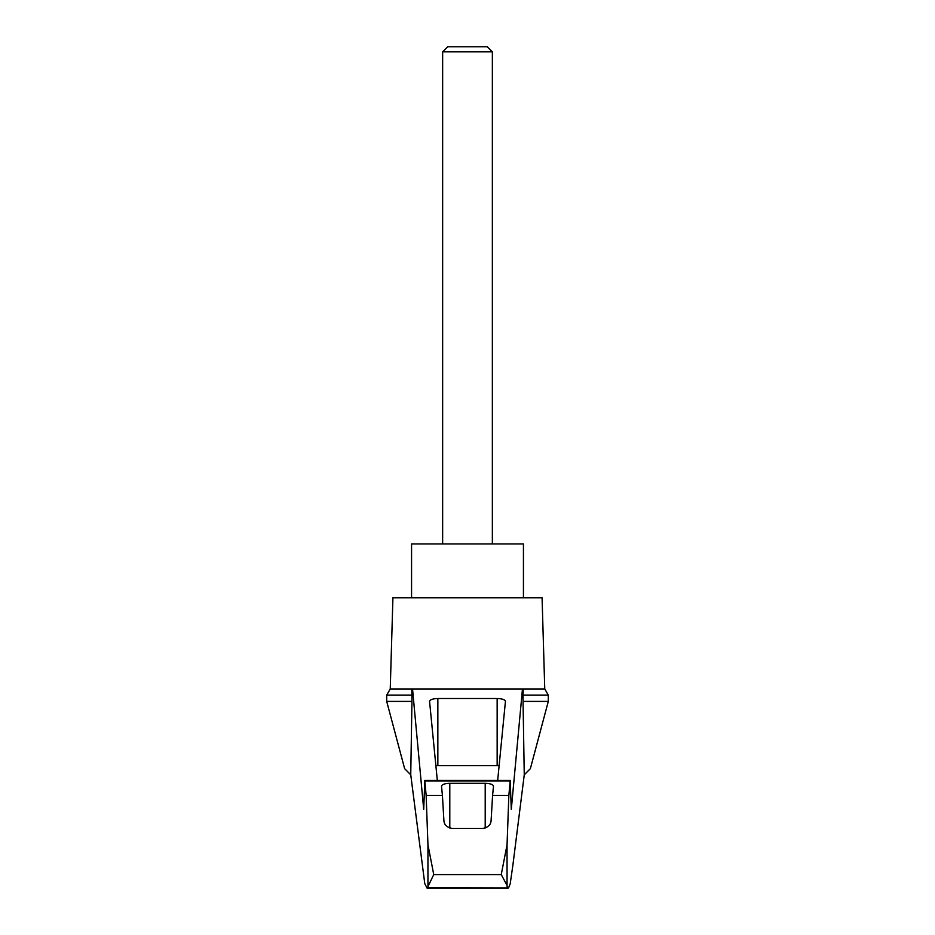 <?xml version="1.0" encoding="UTF-8"?>
<svg xmlns="http://www.w3.org/2000/svg" width="935" height="935" viewBox="0 0 935 935"><rect width="100%" height="100%" fill="white"/><g stroke="black" fill="none" stroke-linecap="round" stroke-linejoin="round"><path stroke-width="1.4" d="M410.745 774.811L404.633 768.663L386.704 701.402L386.704 695.102L390.246 688.966L412.534 688.966L423.707 809.429L424.806 780.912L426.15 795.428L427.95 844.772L433.746 874.587L427.166 888.25L424.782 883.704L410.745 774.811L411.949 701.402L386.704 701.402M548.296 701.402L548.296 695.102L523.051 695.102L523.051 701.402L548.296 701.402L530.367 768.663L524.255 774.811L512.906 865.027L510.218 883.704L508.558 887.923L427.751 887.747M523.051 701.402L524.255 774.811M411.774 688.966L411.949 701.402M507.249 887.747L507.05 885.422L501.253 874.587L507.05 844.772L508.85 795.428L510.194 780.912L511.293 809.429L522.466 688.966L412.534 688.966M479.994 688.966L455.006 688.966M437.323 780.421L429.562 701.367C430.065 699.637 432.823 698.69 437.849 698.515L497.151 698.515C502.177 698.69 504.935 699.637 505.438 701.367L497.677 780.421M522.466 688.966L544.754 688.966L542.078 597.816L392.922 597.816L390.246 688.966M508.85 795.428L492.581 795.428L491.109 820.416C490.863 824.74 488.105 827.417 482.822 828.433L452.178 828.433C446.918 827.428 444.148 824.763 443.891 820.416L442.419 795.428L426.15 795.428M442.419 795.428L441.507 786.16C442.01 784.43 444.779 783.483 449.793 783.308L485.207 783.308C490.22 783.483 492.99 784.43 493.493 786.16L492.581 795.428M523.051 695.102L523.226 688.966M435.885 765.73A8.286 2.151 180 0 1 437.849 765.671L497.151 765.671A8.286 2.151 180 0 1 499.115 765.73M411.949 695.102L386.704 695.102M523.436 597.816L523.436 543.948L411.564 543.948L411.564 597.816M492.359 51.834L487.275 46.75L447.725 46.75L442.641 51.834L492.359 51.834L492.359 543.948M442.641 51.834L442.641 543.948M427.95 885.422L427.95 844.772M507.05 885.422L507.05 844.772M501.253 874.587L433.746 874.587M510.194 780.912L424.806 780.912M449.793 783.308L449.793 828.048M485.207 783.308L485.207 828.048M437.849 698.515L437.849 765.671M497.151 698.515L497.151 765.671M424.712 780.421L510.288 780.421M427.166 888.25L507.834 888.25M548.296 695.102L544.754 688.966"/></g></svg>

